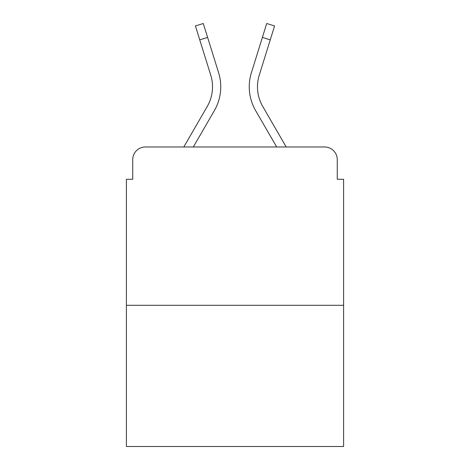 <?xml version="1.0" encoding="UTF-8"?>
<svg xmlns="http://www.w3.org/2000/svg" width="470" height="470" viewBox="0 0 470 470"><rect width="100%" height="100%" fill="white"/><g stroke="black" fill="none" stroke-linecap="round" stroke-linejoin="round"><path stroke-width="0.7" d="M132.734 159.647L132.734 179.276L132.734 159.647A12.666 12.666 0 0 1 145.4 146.981L183.799 146.981L207.235 106.496A39.263 39.263 0 0 0 210.742 75.153L195.42 25.95L203.281 23.5L218.603 72.703A47.494 47.494 0 0 1 214.361 110.62L193.311 146.981M343.599 305.288L126.401 305.288L126.401 446.5L343.599 446.5L343.599 179.276L337.266 179.276L337.266 159.647A12.666 12.666 0 0 0 324.6 146.981L145.4 146.981M126.401 305.288L126.401 179.276L132.734 179.276M270.244 39.856L262.389 37.406L266.719 23.5L274.58 25.95L259.258 75.153A39.263 39.263 0 0 0 262.765 106.496A39.263 39.263 0 0 1 259.258 75.153A39.263 39.263 0 0 0 262.765 106.496L286.201 146.981L324.6 146.981M337.266 179.276L337.266 159.647M262.389 37.406L251.397 72.703A47.494 47.494 0 0 0 255.639 110.62L276.689 146.981M199.756 39.856L207.611 37.406L218.603 72.703"/></g></svg>
